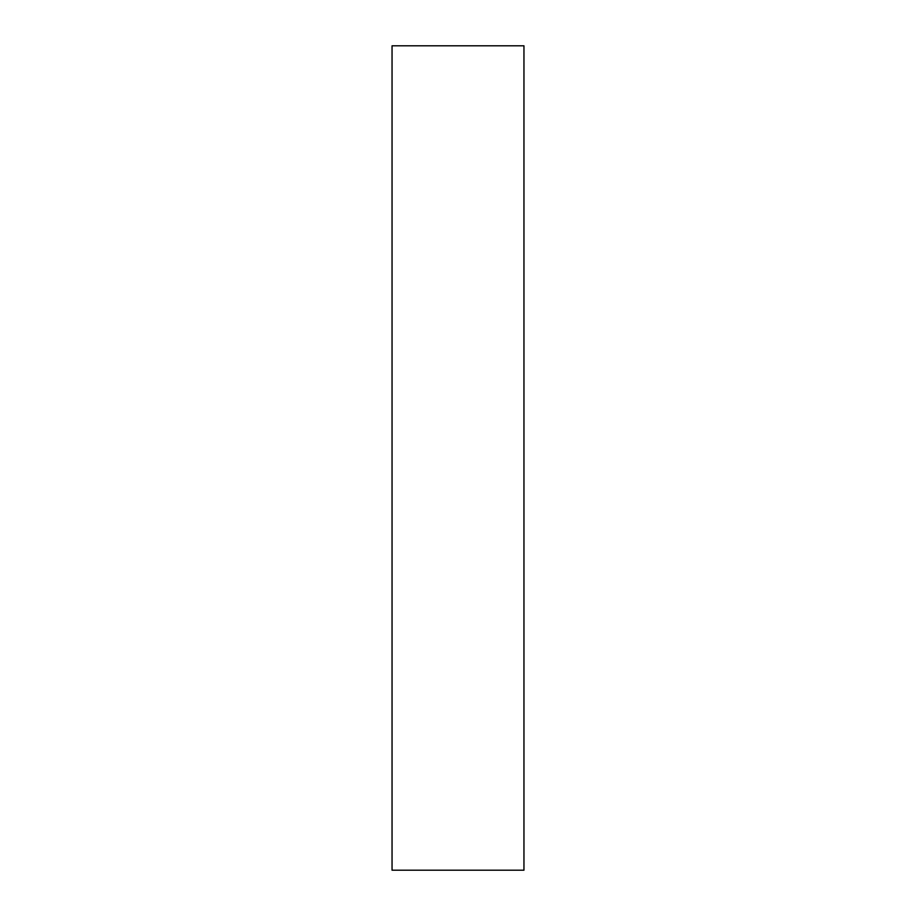 <?xml version="1.0" encoding="UTF-8"?>
<svg xmlns="http://www.w3.org/2000/svg" width="916" height="916" viewBox="0 0 916 916"><rect width="100%" height="100%" fill="white"/><g stroke="black" fill="none" stroke-linecap="round" stroke-linejoin="round"><path stroke-width="1.37" d="M523.952 45.8L392.048 45.8L523.952 45.8L523.952 870.2L392.048 870.2L392.048 45.8L392.048 870.2L523.952 870.2L523.952 45.8"/></g></svg>
